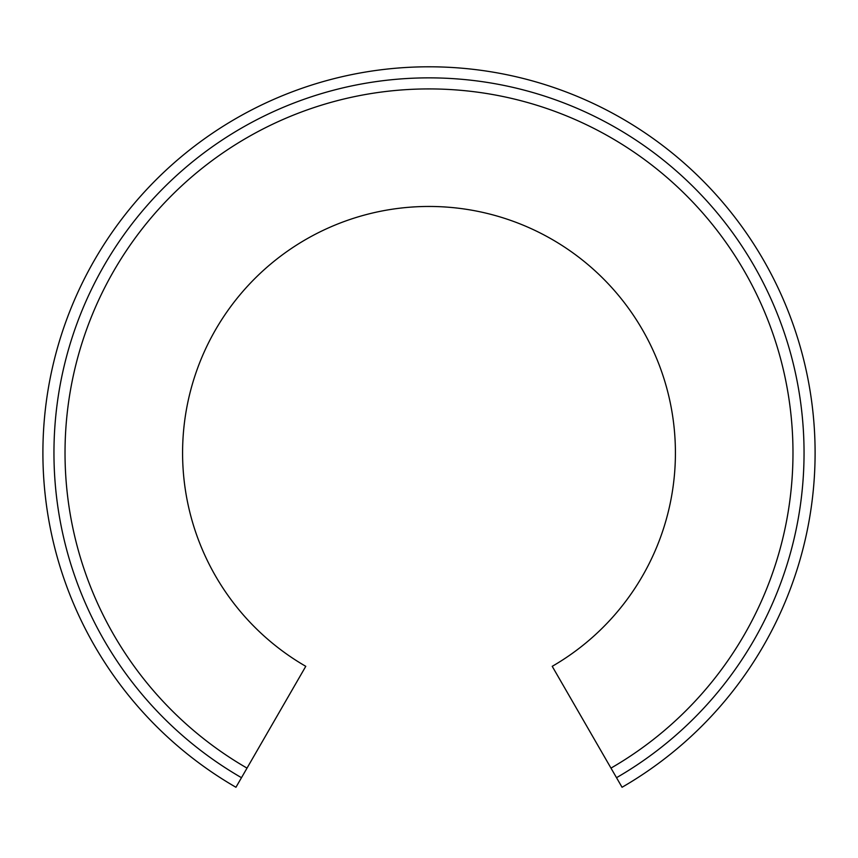 <?xml version="1.0" encoding="UTF-8"?>
<svg xmlns="http://www.w3.org/2000/svg" width="858" height="858" viewBox="0 0 858 858"><rect width="100%" height="100%" fill="white"/><g stroke="black" fill="none" stroke-linecap="round" stroke-linejoin="round"><path stroke-width="0.64" stroke-dasharray="4.29 3.22" d="M42.9 452.895A386.1 386.1 0 0 1 429 66.795A386.1 386.1 0 0 1 815.1 452.895A386.1 386.1 0 0 0 429 66.795A386.1 386.1 0 0 0 42.9 452.895A386.1 386.1 0 0 1 429 66.795A386.1 386.1 0 0 1 815.1 452.895A386.1 386.1 0 0 0 429 66.795A386.1 386.1 0 0 0 42.9 452.895A386.1 386.1 0 0 1 429 66.795A386.1 386.1 0 0 1 622.05 787.269A386.1 386.1 0 0 0 815.1 452.895A386.1 386.1 0 0 1 622.05 787.269A386.1 386.1 0 0 0 815.1 452.895A386.1 386.1 0 0 1 622.05 787.269L616.516 777.691A375.032 375.032 0 0 0 429 77.863A375.032 375.032 0 0 0 241.484 777.691L235.95 787.269A386.1 386.1 0 0 1 42.9 452.895A386.1 386.1 0 0 0 235.95 787.269A386.1 386.1 0 0 1 42.9 452.895A386.1 386.1 0 0 0 235.95 787.269A386.1 386.1 0 0 1 42.9 452.895A386.1 386.1 0 0 0 235.95 787.269M610.982 768.114L616.516 777.691A375.032 375.032 0 0 0 804.032 452.895A375.032 375.032 0 0 1 616.516 777.691A375.032 375.032 0 0 0 429 77.863A375.032 375.032 0 0 0 241.484 777.691L247.018 768.114A363.974 363.974 0 0 1 65.026 452.895A363.974 363.974 0 0 0 247.018 768.114A363.974 363.974 0 0 1 429 88.921A363.974 363.974 0 0 1 792.974 452.895A363.974 363.974 0 0 0 429 88.921A363.974 363.974 0 0 0 65.026 452.895A363.974 363.974 0 0 1 429 88.921A363.974 363.974 0 0 1 610.982 768.114A363.974 363.974 0 0 0 792.974 452.895A363.974 363.974 0 0 1 610.982 768.114L552.22 666.323A246.45 246.45 0 0 0 429 206.456A246.45 246.45 0 0 0 305.78 666.323L247.018 768.114M616.516 777.691A375.032 375.032 0 0 0 429 77.863A375.032 375.032 0 0 0 241.484 777.691A375.032 375.032 0 0 1 53.968 452.895A375.032 375.032 0 0 0 241.484 777.691M804.032 452.895A375.032 375.032 0 0 0 429 77.863A375.032 375.032 0 0 0 53.968 452.895A375.032 375.032 0 0 1 429 77.863A375.032 375.032 0 0 1 804.032 452.895"/><path stroke-width="1.29" d="M65.026 452.895A363.974 363.974 0 0 0 247.018 768.114L305.78 666.323A246.45 246.45 0 0 1 429 206.456A246.45 246.45 0 0 1 552.22 666.323L610.982 768.114A363.974 363.974 0 0 0 429 88.921A363.974 363.974 0 0 0 65.026 452.895M610.982 768.114L622.05 787.269A386.1 386.1 0 0 0 429 66.795A386.1 386.1 0 0 0 235.95 787.269L247.018 768.114M616.516 777.691A375.032 375.032 0 0 0 429 77.863A375.032 375.032 0 0 0 241.484 777.691M42.9 452.895A386.1 386.1 0 0 0 235.95 787.269"/></g></svg>
